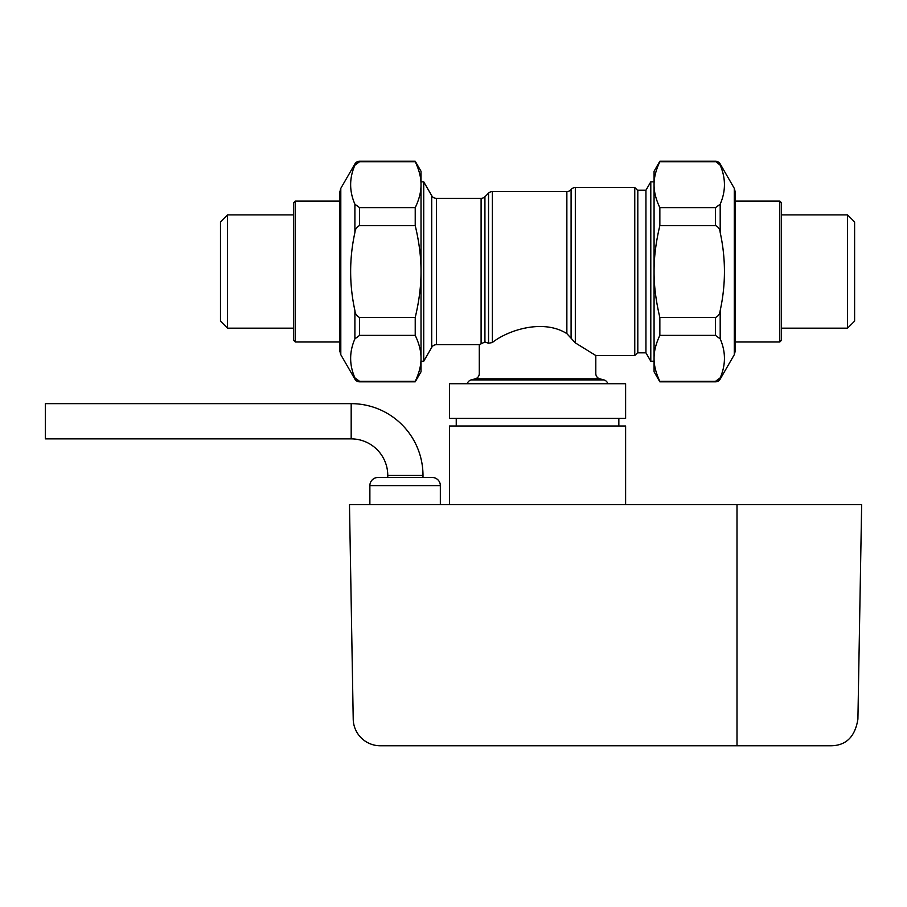 <?xml version="1.0" encoding="UTF-8"?>
<svg xmlns="http://www.w3.org/2000/svg" width="907" height="907" viewBox="0 0 907 907"><rect width="100%" height="100%" fill="white"/><g stroke="black" fill="none" stroke-linecap="round" stroke-linejoin="round"><path stroke-width="1.36" d="M405.1 477.479L378.004 477.479A8.129 8.129 0 0 0 369.875 485.608L369.875 504.587M432.208 477.479L422.991 477.479L422.991 475.461A71.812 71.812 0 0 0 351.179 403.649L45.35 403.649L45.35 438.875L351.179 438.875A36.586 36.586 0 0 1 387.765 475.461L387.765 477.479L378.004 477.479L432.208 477.479A8.129 8.129 0 0 1 440.337 485.608L440.337 504.587M654.072 181.831L650.795 181.831L645.943 190.232L637.814 190.232L637.814 352.823L645.943 352.823L650.795 361.224L654.072 361.224M645.943 190.232L645.943 352.823M650.795 181.831L650.795 361.224M449.475 418.41L625.615 418.41L625.615 383.718L449.475 383.718L449.475 418.41M456.244 418.41L456.244 425.995M618.846 425.995L618.846 418.41M625.615 504.587L625.615 425.995L449.475 425.995L449.475 504.587M830.812 745.769L736.994 745.769L736.994 504.587L861.65 504.587L857.909 719.138C855.086 736.79 846.05 745.667 830.812 745.769M736.994 504.587L349.478 504.587L353.22 719.138A27.097 27.097 0 0 0 380.316 745.769L736.994 745.769M779.805 341.984L781.437 340.363L781.437 202.692L779.805 201.071L735.373 201.071L735.373 192.409L734.273 188.339L720.192 163.94A5.419 5.419 0 0 0 715.498 161.231L659.854 161.231L654.072 171.264L654.072 371.791L659.854 381.824L715.498 381.824A5.419 5.419 0 0 0 720.192 379.115L734.273 354.716L735.373 350.646L735.373 341.984L779.805 341.984L779.805 201.071M735.373 341.984L735.373 201.071M781.437 328.164L847.557 328.164L854.609 321.123L854.609 221.932L847.557 214.891L781.437 214.891M847.557 214.891L847.557 328.164M659.854 161.231L659.854 161.718C655.931 169.938 653.992 177.591 654.072 184.699C653.992 191.796 655.931 199.461 659.854 207.669L659.854 225.582C655.931 242.01 653.992 257.327 654.072 271.533C653.992 285.739 655.931 301.045 659.854 317.473L659.854 335.386C655.931 343.606 653.992 351.258 654.072 358.367C653.992 365.464 655.931 373.128 659.854 381.337L659.854 381.824M659.854 161.718L715.498 161.718L659.854 161.718M659.854 207.669L715.498 207.669L720.192 204.188C725.849 191.196 725.849 178.191 720.192 165.199L715.498 161.231M659.854 317.473L715.498 317.473C718.321 316.214 719.886 313.901 720.192 310.523C725.849 284.526 725.849 258.529 720.192 232.532C719.886 229.154 718.321 226.841 715.498 225.582L659.854 225.582M659.854 381.337L715.498 381.337L720.192 377.856C725.849 364.863 725.849 351.859 720.192 338.867L715.498 335.386L659.854 335.386M734.273 188.339L734.273 354.716M735.373 192.409L735.373 350.646M293.653 340.363L295.274 341.984L339.717 341.984L339.717 350.646L340.805 354.716L354.898 379.115A5.419 5.419 0 0 0 359.591 381.824L415.225 381.824L421.018 371.791L421.018 358.367C421.086 365.464 419.159 373.128 415.225 381.337L359.591 381.337L354.898 377.856C349.229 364.863 349.229 351.859 354.898 338.867L359.591 335.386L415.225 335.386C419.159 343.606 421.086 351.258 421.018 358.367L421.018 271.533C421.086 285.739 419.159 301.045 415.225 317.473L359.591 317.473C356.768 316.214 355.204 313.901 354.898 310.523C349.229 284.526 349.229 258.529 354.898 232.532C355.204 229.154 356.768 226.841 359.591 225.582L415.225 225.582C419.159 242.01 421.086 257.327 421.018 271.533L421.018 184.699C421.086 191.796 419.159 199.461 415.225 207.669L359.591 207.669L354.898 204.188C349.229 191.196 349.229 178.191 354.898 165.199L359.591 161.718L415.225 161.718C419.159 169.938 421.086 177.591 421.018 184.699L421.018 171.264L415.225 161.231L359.591 161.231A5.419 5.419 0 0 0 354.898 163.94L340.805 188.339L339.717 192.409L339.717 201.071L295.274 201.071L293.653 202.692L293.653 340.363M295.274 201.071L295.274 341.984M339.717 201.071L339.717 341.984M293.653 214.891L227.532 214.891L220.48 221.932L220.48 321.123L227.532 328.164L293.653 328.164M227.532 328.164L227.532 214.891M637.814 190.561L634.764 187.522L575.321 187.522A5.419 5.419 0 0 0 571.093 189.552A5.419 5.419 0 0 1 566.864 191.581L492.365 191.581A5.419 5.419 0 0 0 488.533 193.168L484.928 196.774A5.419 5.419 0 0 1 481.095 198.361L436.403 198.361A5.419 5.419 0 0 1 431.709 195.651L423.728 181.831L421.018 181.831L421.018 271.533M421.018 358.367L421.018 361.224L423.728 361.224L431.709 347.404A5.419 5.419 0 0 1 436.403 344.694L479.281 344.694L479.281 373.582A5.419 5.419 0 0 1 475.257 378.82L471.107 379.931A5.419 5.419 0 0 0 467.286 383.718M415.225 225.582L415.225 207.669M415.225 335.386L415.225 317.473M340.805 354.716L340.805 188.339M339.717 350.646L339.717 192.409M488.533 193.168L488.533 343.277L484.928 341.973L488.533 343.277L492.365 342.506C507.954 330.159 543.112 318.595 566.864 333.629C543.112 318.595 507.954 330.159 492.365 342.506L492.365 191.581M607.803 383.718A5.419 5.419 0 0 0 603.983 379.931L599.822 378.82A5.419 5.419 0 0 1 595.808 373.582L595.808 355.533L634.764 355.533L637.814 352.494M566.864 191.581L566.864 333.629L575.321 342.869L595.808 355.533M479.281 344.694L484.928 341.973L484.928 196.774M603.983 379.931L471.107 379.931M423.728 181.831L423.728 361.224M431.709 195.651L431.709 347.404M571.093 189.552L571.093 338.243M634.764 187.522L634.764 355.533M440.337 485.608L369.875 485.608M387.765 475.461L422.991 475.461M351.179 438.875L351.179 403.649M715.498 207.669L715.498 225.582M715.498 317.473L715.498 335.386M720.192 204.188L720.192 232.532M720.192 310.523L720.192 338.867M720.192 163.94L720.192 165.199M720.192 377.856L720.192 379.115M359.591 225.582L359.591 207.669M359.591 335.386L359.591 317.473M354.898 232.532L354.898 204.188M354.898 338.867L354.898 310.523M354.898 165.199L354.898 163.94M354.898 379.115L354.898 377.856M599.822 378.82L475.257 378.82M436.403 198.361L436.403 344.694M481.095 198.361L481.095 343.254M575.321 187.522L575.321 342.869M735.373 215.583L735.373 327.472M339.717 327.472L339.717 215.583"/></g></svg>
